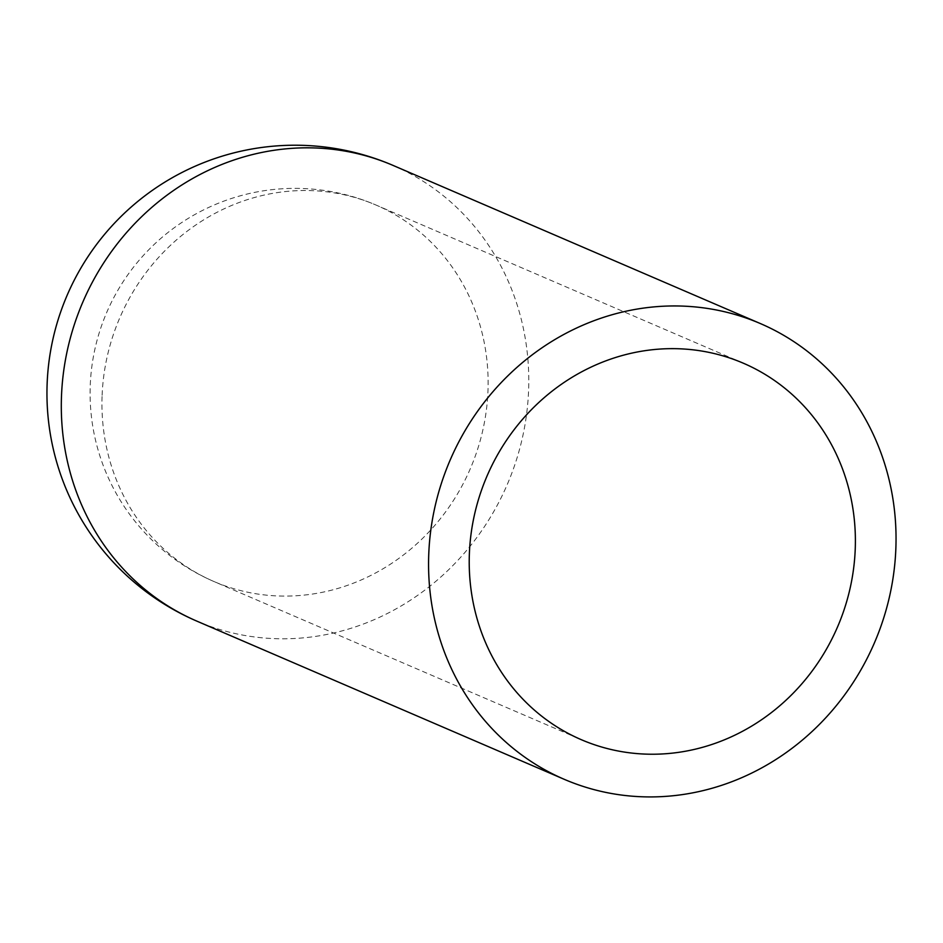 <?xml version="1.0" encoding="UTF-8"?>
<svg xmlns="http://www.w3.org/2000/svg" width="943" height="943" viewBox="0 0 943 943"><rect width="100%" height="100%" fill="white"/><g stroke="black" fill="none" stroke-linecap="round" stroke-linejoin="round"><path stroke-width="0.71" stroke-dasharray="4.71 3.54" d="M102.115 395.27A204.937 190.804 -66.7 0 1 376.08 205.079A204.937 190.804 -66.7 0 1 470.286 468.765A204.937 190.804 -66.7 0 1 213.99 581.536A204.937 190.804 -66.7 0 1 102.115 395.27M393.137 165.449A248.08 230.976 -66.7 0 1 507.193 484.655A248.08 230.976 -66.7 0 1 196.934 621.166M743.343 363.208L376.08 205.079A204.937 204.937 0 0 0 90.257 385.086A204.937 204.937 0 0 0 213.99 581.536L581.253 739.666"/><path stroke-width="1.41" d="M469.39 553.4A204.937 190.804 -66.7 0 1 743.343 363.208A204.937 190.804 -66.7 0 1 837.561 626.895A204.937 190.804 -66.7 0 1 581.253 739.666A204.937 190.804 -66.7 0 1 469.39 553.4M428.77 553.812A248.08 230.976 -66.7 0 1 760.412 323.579A248.08 230.976 -66.7 0 1 874.456 642.784A248.08 230.976 -66.7 0 1 564.197 779.295A248.08 230.976 -66.7 0 1 428.77 553.812M61.507 395.683A248.08 230.976 -66.7 0 1 393.137 165.449A248.08 248.08 0 0 0 47.15 383.353A248.08 248.08 0 0 0 196.934 621.166A248.08 230.976 -66.7 0 1 61.507 395.683M196.934 621.166L564.197 779.295M393.137 165.449L760.412 323.579"/></g></svg>
